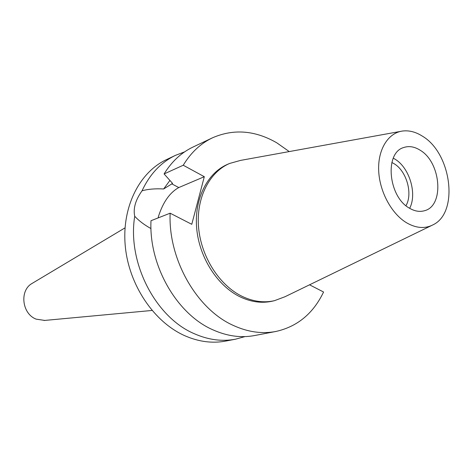 <?xml version="1.0" encoding="UTF-8"?>
<svg xmlns="http://www.w3.org/2000/svg" width="473" height="473" viewBox="0 0 473 473"><rect width="100%" height="100%" fill="white"/><g stroke="black" fill="none" stroke-linecap="round" stroke-linejoin="round"><path stroke-width="0.71" d="M407.017 223.037C391.739 214.198 379.523 191.778 378.678 170.635C377.756 149.462 388.144 132.889 402.57 131.027C409.175 130.223 415.808 131.949 422.478 136.212C451.496 153.282 459.094 212.347 433.185 224.74C425.197 228.891 416.477 228.323 407.017 223.037M409.642 208.286C414.738 211.242 419.628 212.07 424.322 210.769C444.573 206.157 441.149 162.233 420 150.124C414.354 146.612 408.909 145.755 403.664 147.541C384.247 152.862 388.339 197.046 409.642 208.286M431.352 225.633L285.065 296.701L274.464 300.68C263.964 303.045 253.197 301.608 242.164 296.376C219.419 285.402 201.126 256.869 198.583 227.554C195.993 198.228 209.232 172.077 229.63 163.451L240.532 160.406L400.56 131.393M229.63 163.451L227.702 164.273C207.328 172.893 194.096 198.985 196.673 228.24C199.198 257.478 217.45 285.929 240.16 296.873C251.175 302.087 261.93 303.512 272.424 301.153L274.464 300.68M309.537 284.811L323.573 292.018C313.25 313.534 297.328 326.689 275.818 331.484C262.018 334.086 247.87 332.076 233.372 325.465C196.768 309.277 168.075 259.239 170.138 213.199L191.772 224.308L204.312 176.701L183.24 165.237C190.897 152.596 200.664 143.449 212.537 137.791C233.615 128.644 255.018 130.312 276.74 142.787L289.24 151.573M158.118 217.923L158.632 215.907C163.185 201.971 169.902 192.523 178.782 187.556L204.312 176.701M275.818 331.484L254.675 335.528C241.035 338.1 227.081 336.185 212.82 329.787C176.796 314.125 148.77 265.56 150.988 220.725L170.138 213.199M169.913 180.455L163.646 188.964C155.215 188.514 148.014 189.123 142.042 190.802C135.497 199.99 133.055 208.487 134.722 216.291C138.967 220.838 144.389 224.935 150.982 228.583M183.24 165.237L164.09 173.94L172.592 183.429L163.646 188.964M212.537 137.791L193.085 147.008C181.348 152.602 171.681 161.577 164.09 173.94M244.937 336.61L235.554 339.188C222.062 341.731 208.297 339.898 194.249 333.69C155.398 317.294 127.119 262.391 134.722 216.291M142.042 190.802C149.835 174.129 160.98 162.31 175.483 155.345L166.461 159.62C139.233 172.343 121.561 207.529 125.292 246.309C128.958 285.065 153.944 322.007 184.736 335.688C198.666 341.802 212.336 343.593 225.745 341.068L235.554 339.188M175.483 155.345L184.588 151.886M32.56 283.15L31.981 283.493C19.31 290.54 21.971 313.889 36.143 319.139L44.74 320.428M405.97 205.678C413.065 193.705 406.549 170.883 393.997 163.646L391.857 162.487M393.3 158.171L394.854 159.07C409.447 167.572 417.328 193.711 409.677 208.303M171.717 183.814L178.782 187.556M44.072 320.487L152.022 310.459M31.981 283.493L125.032 227.856"/></g></svg>
